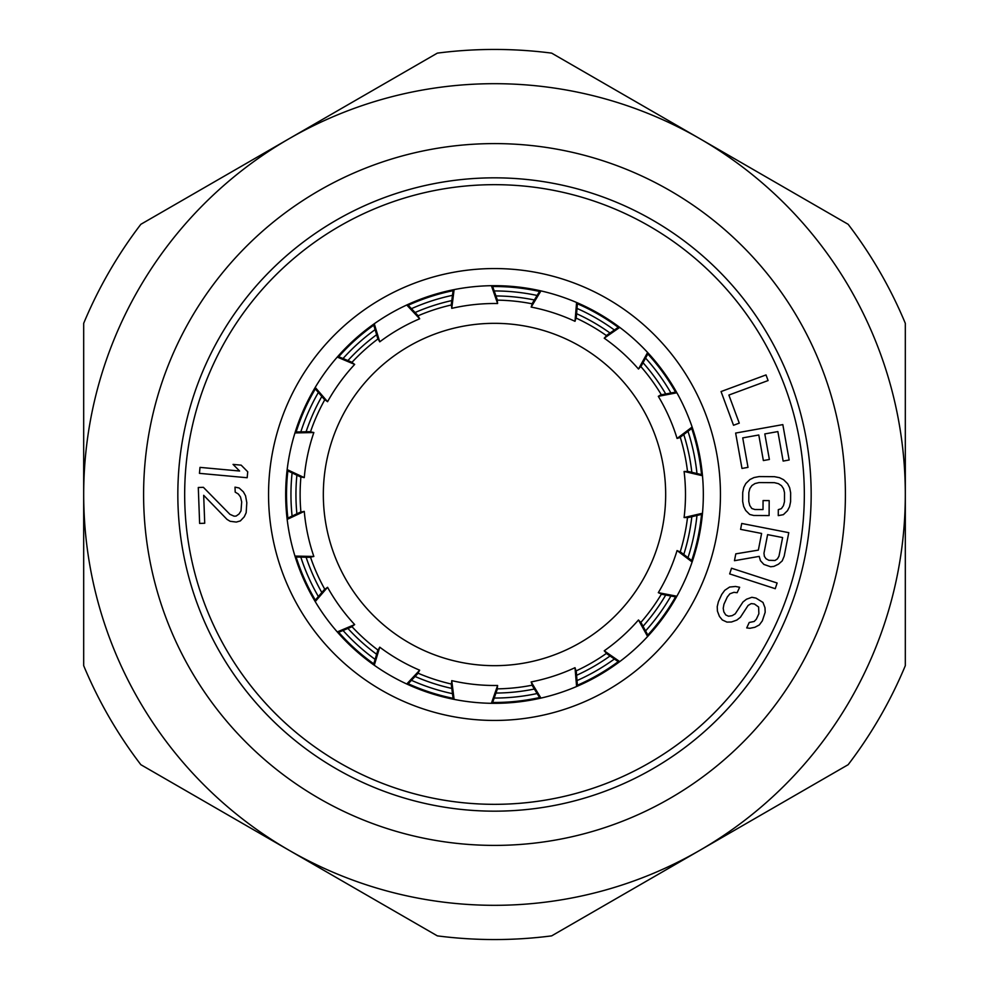 <?xml version="1.0" encoding="UTF-8"?>
<svg xmlns="http://www.w3.org/2000/svg" width="989" height="989" viewBox="0 0 989 989"><rect width="100%" height="100%" fill="white"/><g stroke="black" fill="none" stroke-linecap="round" stroke-linejoin="round"><path stroke-width="1.48" d="M701.522 474.609A207.974 207.974 0 0 0 691.719 428.472M675.536 392.126A207.974 207.974 0 0 0 647.807 353.963M618.249 327.347A207.974 207.974 0 0 0 577.391 303.759M539.561 291.458A207.974 207.974 0 0 0 492.646 286.538M453.086 290.692A207.974 207.974 0 0 0 408.21 305.267M373.768 325.158A207.974 207.974 0 0 0 338.708 356.72M315.33 388.912A207.974 207.974 0 0 0 296.131 432.008M287.861 470.912A207.974 207.974 0 0 0 287.861 518.088M296.131 556.992A207.974 207.974 0 0 0 315.33 600.088M338.708 632.28A207.974 207.974 0 0 0 373.768 663.842M408.21 683.733A207.974 207.974 0 0 0 453.086 698.308M492.646 702.462A207.974 207.974 0 0 0 539.561 697.542M577.391 685.241A207.974 207.974 0 0 0 618.249 661.653M647.807 635.037A207.974 207.974 0 0 0 675.536 596.874M691.719 560.528A207.974 207.974 0 0 0 701.522 514.391M702.4 474.819L688.468 471.506L684.091 471.456A190.988 190.988 0 0 1 684.091 517.544L702.487 513.254M684.091 517.544L688.468 517.494L702.4 514.181M295.229 556.98L309.545 557.326L313.847 556.461L294.957 556.078M287.156 519.41L304.266 511.375L299.988 512.327L287.045 518.471M337.867 632.626L351.095 627.125L354.668 624.578A190.988 190.988 0 0 1 327.569 587.293L315.219 601.584M327.569 587.293L324.058 589.901L314.737 600.78M407.592 684.388L417.432 673.991L419.67 670.208A190.988 190.988 0 0 1 379.739 647.165L374.275 665.251M379.739 647.165L377.6 650.985L373.508 664.707M492.337 703.315L497.096 689.815L497.603 685.464A190.988 190.988 0 0 1 451.763 680.642L454.112 699.384M451.763 680.642L451.355 685.006L453.197 699.211M577.465 686.143L576.315 671.877L575.005 667.686A190.988 190.988 0 0 1 531.167 681.928L540.946 698.098M531.167 681.928L532.564 686.082L540.031 698.308M648.24 635.828L641.391 623.255L638.486 619.967A190.988 190.988 0 0 1 604.23 650.811L619.744 661.604M604.23 650.811L607.197 654.038L618.99 662.173M692.436 561.084L681.062 552.381L677.069 550.552A190.988 190.988 0 0 1 658.315 592.671L676.884 596.219M658.315 592.671L662.346 594.401L676.427 597.035M692.127 427.025L677.069 438.448L679.74 437.633L692.436 427.916M676.427 391.965L660.714 394.895L658.315 396.329A190.988 190.988 0 0 1 677.069 438.448M287.045 470.529L299.988 476.673L304.266 477.625A190.988 190.988 0 0 1 313.847 432.539L294.957 432.922M313.847 432.539L309.545 431.674L295.229 432.02M314.737 388.22L324.058 399.099L327.569 401.707A190.988 190.988 0 0 1 354.668 364.422L337.249 357.078M354.668 364.422L351.095 361.875L337.867 356.374M373.508 324.293L377.6 338.015L379.739 341.835A190.988 190.988 0 0 1 419.67 318.792L406.739 305.008M419.67 318.792L417.432 315.009L407.592 304.612M453.197 289.789L451.355 303.994L451.763 308.358A190.988 190.988 0 0 1 497.603 303.536L491.409 285.697M497.603 303.536L497.096 299.185L492.337 285.685M540.031 290.692L532.564 302.918L531.167 307.072A190.988 190.988 0 0 1 575.005 321.314L576.599 302.486M575.005 321.314L576.315 317.123L577.465 302.857M618.99 326.827L607.197 334.962L604.23 338.189A190.988 190.988 0 0 1 638.486 369.033L647.61 352.48M638.486 369.033L641.391 365.745L648.24 353.172M304.266 511.375A190.988 190.988 0 0 0 313.847 556.461M337.249 631.922L354.668 624.578M406.739 683.992L419.67 670.208M491.409 703.303L497.603 685.464M576.599 686.514L575.005 667.686M647.61 636.52L638.486 619.967M692.127 561.975L677.069 550.552M702.487 475.746L684.091 471.456M676.884 392.781L658.315 396.329M619.744 327.396L604.23 338.189M540.946 290.902L531.167 307.072M454.112 289.616L451.763 308.358M374.275 323.749L379.739 341.835M315.219 387.416L327.569 401.707M287.156 469.59L304.266 477.625M494.5 285.673A208.827 208.827 0 0 1 703.327 494.5A208.827 208.827 0 0 1 494.5 703.327A208.827 208.827 0 0 1 285.673 494.5A208.827 208.827 0 0 1 494.5 285.673A208.827 208.827 0 0 1 703.327 494.5A208.827 208.827 0 0 1 494.5 703.327M494.5 811.165A316.665 316.665 0 0 0 811.165 494.5A316.665 316.665 0 0 0 494.5 177.835A316.665 316.665 0 0 0 177.835 494.5A316.665 316.665 0 0 0 494.5 811.165A316.665 316.665 0 0 0 811.165 494.5A316.665 316.665 0 0 0 494.5 177.835M766.018 374.93L721.055 391.557L733.529 425.27L739.265 423.144L728.881 395.056L768.094 380.555L766.018 374.93M748.005 467.364L742.727 437.88L758.786 434.999L763.36 460.553L769.38 459.477L764.806 433.924L777.861 431.587L783.14 461.072L789.16 459.996L782.831 424.615L735.643 433.058L741.985 468.44L748.005 467.364M753.803 515.492L769.096 515.578L769.182 500.607L763.063 500.57L763.014 509.558L754.854 509.508L751.801 508.482L749.773 505.478L748.784 501.485L748.834 492.497L749.885 488.504L751.937 485.525L755.003 483.547L759.095 482.57L774.387 482.657L778.467 483.683L781.508 485.698L783.535 488.702L784.524 492.707L784.475 501.695L783.436 505.676L781.372 508.655L778.306 509.644L778.269 515.628L783.375 514.663L787.479 510.695L789.543 506.714L790.594 501.72L790.644 492.745L789.655 487.738L787.64 483.732L783.585 479.714L779.517 477.699L774.424 476.673L759.132 476.574L754.026 477.551L749.934 479.517L745.83 483.485L743.765 487.466L742.714 492.46L742.665 501.448L743.654 506.442L745.669 510.448L749.724 514.465L753.803 515.492M761.604 533.454L758.353 550.119L735.804 553.852L734.456 560.701L759.206 556.387L760.442 560.701L763.867 564.422L770.678 566.771L773.88 566.376L778.454 564.212L782.225 560.887L784.178 556.177L788.777 532.663L741.738 523.465L740.588 529.35L761.604 533.454M763.965 553.247L767.612 534.629L782.62 537.559L778.986 556.177L777.403 558.921L775.017 560.491L768.824 560.293L766.018 558.736L764.398 556.387L763.965 553.247M729.672 573.917L775.265 588.702L777.107 583.003L731.514 568.218L729.672 573.917M749.229 622.477L746.72 627.916L749.909 628.287L754.879 627.286L759.329 624.937L762.346 620.832L765.177 612.24L765.004 607.765L762.976 602.425L755.979 598.098L751.863 597.294L746.485 599.223L742.962 601.992L735.247 613.823L732.144 615.69L728.534 616.221L725.753 614.948L723.812 611.845L723.219 608.272L723.96 604.217L727.311 596.973L729.907 593.771L733.937 592.324L737.139 592.708L739.648 587.268L735.519 586.465L729.635 587.046L724.764 590.297L721.747 594.401L718.41 601.658L717.235 606.616L717.421 611.103L719.448 616.431L722.316 619.955L726.94 622.093L731.489 621.994L736.867 620.066L740.39 617.297L748.092 605.466L751.207 603.599L754.397 603.97L758.612 607.011L758.872 613.736L756.362 619.176L754.187 621.463L749.229 622.477M199.457 473.348L247.176 477.736L247.732 471.778L241.168 465.151L233.045 464.397L239.61 471.024L200.001 467.377L199.457 473.348M203.388 487.317L198.295 487.503L199.63 523.428L204.723 523.243L203.685 495.304L227.025 519.41L230.165 521.302L236.309 522.068L240.352 520.919L244.283 516.777L246.162 512.71L246.817 502.696L245.544 495.749L243.356 491.83L239.128 487.985L235.011 487.144L235.197 492.126L238.337 494.018L240.475 496.935L241.687 501.88L240.995 510.905L239.066 513.971L236.087 516.085L234.047 516.159L229.905 514.317L203.388 487.317M665.671 494.5A171.171 171.171 0 0 1 494.5 665.671A171.171 171.171 0 0 1 323.329 494.5A171.171 171.171 0 0 1 494.5 323.329A171.171 171.171 0 0 1 665.671 494.5M289.097 850.28A410.818 410.818 0 0 0 699.903 850.28L848.154 764.695A445.05 445.05 0 0 0 905.318 665.671L905.318 323.329A445.05 445.05 0 0 0 848.154 224.305L699.903 138.72A410.818 410.818 0 0 0 289.097 138.72L140.846 224.305A445.05 445.05 0 0 0 83.682 323.329L83.682 665.671A445.05 445.05 0 0 0 140.846 764.695L437.336 935.866A445.05 445.05 0 0 0 551.664 935.866L699.903 850.28A410.818 410.818 0 0 0 699.903 138.72L551.664 53.134A445.05 445.05 0 0 0 437.336 53.134L289.097 138.72A410.818 410.818 0 0 0 289.097 850.28M691.818 472.297A198.566 198.566 0 0 0 683.782 434.53M665.721 393.956A198.566 198.566 0 0 0 643.035 362.728M610.028 333.009A198.566 198.566 0 0 0 576.587 313.698M534.357 299.976A198.566 198.566 0 0 0 495.959 295.946M451.8 300.582A198.566 198.566 0 0 0 415.071 312.524M376.611 334.727A198.566 198.566 0 0 0 347.918 360.552M321.821 396.478A198.566 198.566 0 0 0 306.108 431.76M296.885 475.19A198.566 198.566 0 0 0 296.885 513.81M306.108 557.24A198.566 198.566 0 0 0 321.821 592.522M347.918 628.448A198.566 198.566 0 0 0 376.611 654.273M415.071 676.476A198.566 198.566 0 0 0 451.8 688.418M495.959 693.054A198.566 198.566 0 0 0 534.357 689.024M576.587 675.302A198.566 198.566 0 0 0 610.028 655.991M643.035 626.272A198.566 198.566 0 0 0 665.721 595.044M683.782 554.47A198.566 198.566 0 0 0 691.818 516.703M494.5 268.551A225.949 225.949 0 0 1 720.449 494.5A225.949 225.949 0 0 1 494.5 720.449A225.949 225.949 0 0 1 268.551 494.5A225.949 225.949 0 0 1 494.5 268.551M494.5 184.671A309.829 309.829 0 0 1 804.329 494.5A309.829 309.829 0 0 1 494.5 804.329A309.829 309.829 0 0 1 184.671 494.5A309.829 309.829 0 0 1 494.5 184.671M300.903 477.069A194.376 194.376 0 0 0 300.903 511.931M310.558 557.314A194.376 194.376 0 0 0 324.738 589.172M352.01 626.705A194.376 194.376 0 0 0 377.922 650.033M418.1 673.225A194.376 194.376 0 0 0 451.256 684.005M497.393 688.851A194.376 194.376 0 0 0 532.082 685.204M576.191 670.876A194.376 194.376 0 0 0 606.393 653.432M640.872 622.402A194.376 194.376 0 0 0 661.369 594.179M680.234 551.8A194.376 194.376 0 0 0 687.491 517.692M491.001 143.615A350.91 350.91 0 0 1 494.5 143.59A350.91 350.91 0 0 1 845.397 492.757A350.91 350.91 0 0 1 497.999 845.385A350.91 350.91 0 0 1 143.615 497.999A350.91 350.91 0 0 1 491.001 143.615M687.491 471.308A194.376 194.376 0 0 0 680.247 437.237M661.344 394.784A194.376 194.376 0 0 0 640.872 366.598M606.393 335.568A194.376 194.376 0 0 0 576.191 318.124M532.082 303.796A194.376 194.376 0 0 0 497.393 300.149M451.256 304.995A194.376 194.376 0 0 0 418.1 315.775M377.922 338.967A194.376 194.376 0 0 0 352.01 362.295M324.738 399.828A194.376 194.376 0 0 0 310.558 431.686M292.101 516.073A203.549 203.549 0 0 1 292.101 472.927M300.817 431.884A203.549 203.549 0 0 1 318.371 392.46M343.035 358.525A203.549 203.549 0 0 1 375.103 329.646M411.436 308.679A203.549 203.549 0 0 1 452.48 295.34M494.203 290.951A203.549 203.549 0 0 1 537.114 295.464M577.02 308.432A203.549 203.549 0 0 1 614.392 330.005M645.557 358.08A203.549 203.549 0 0 1 670.925 392.992M687.985 431.315A203.549 203.549 0 0 1 696.961 473.521M696.961 515.479A203.549 203.549 0 0 1 687.985 557.685M670.925 596.008A203.549 203.549 0 0 1 645.557 630.92M614.392 658.995A203.549 203.549 0 0 1 577.02 680.568M537.114 693.536A203.549 203.549 0 0 1 494.203 698.049M452.48 693.66A203.549 203.549 0 0 1 411.436 680.321M375.103 659.354A203.549 203.549 0 0 1 343.035 630.475M318.371 596.54A203.549 203.549 0 0 1 300.817 557.116"/></g></svg>
